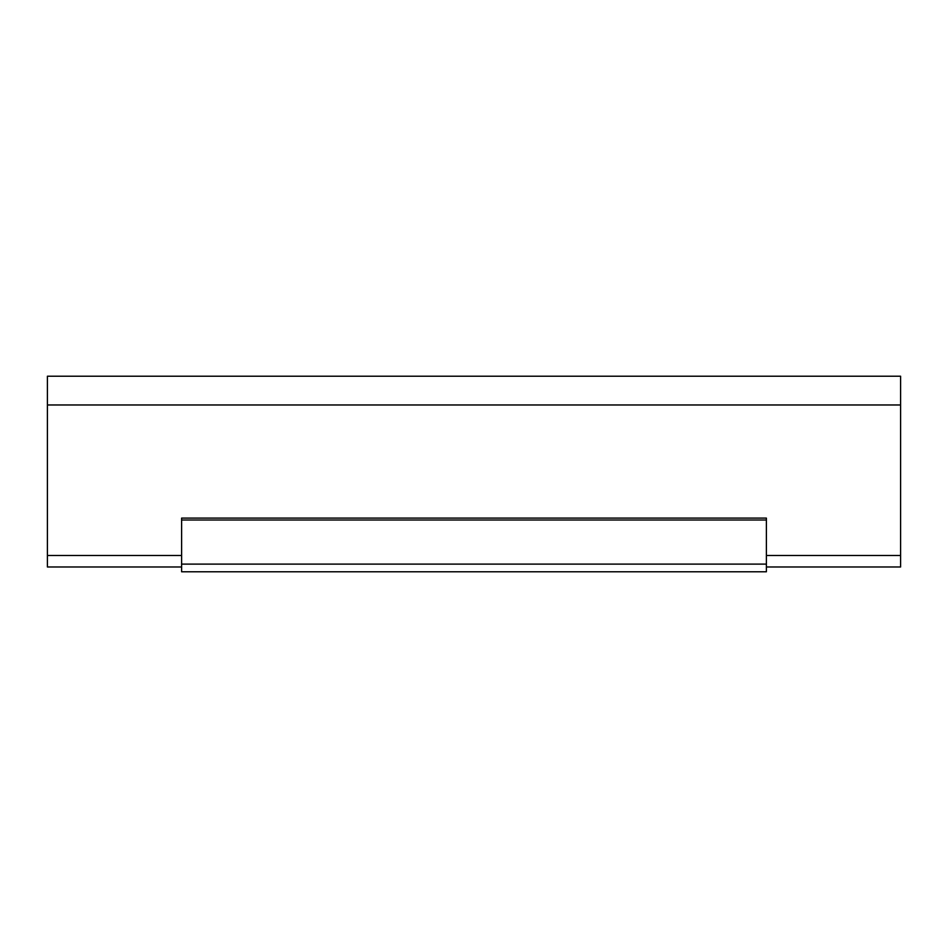<?xml version="1.0" encoding="UTF-8"?>
<svg xmlns="http://www.w3.org/2000/svg" width="948" height="948" viewBox="0 0 948 948"><rect width="100%" height="100%" fill="white"/><g stroke="black" fill="none" stroke-linecap="round" stroke-linejoin="round"><path stroke-width="1.42" d="M181.613 566.987L47.4 566.987L47.4 376.214L900.6 376.214L900.6 566.987L766.387 566.987M47.4 404.974L900.6 404.974M47.4 555.481L181.613 555.481M766.387 555.481L900.6 555.481M181.613 571.786L181.613 518.094L766.387 518.094L766.387 571.786L181.613 571.786M181.613 520.014L766.387 520.014M766.387 564.107L181.613 564.107"/></g></svg>
